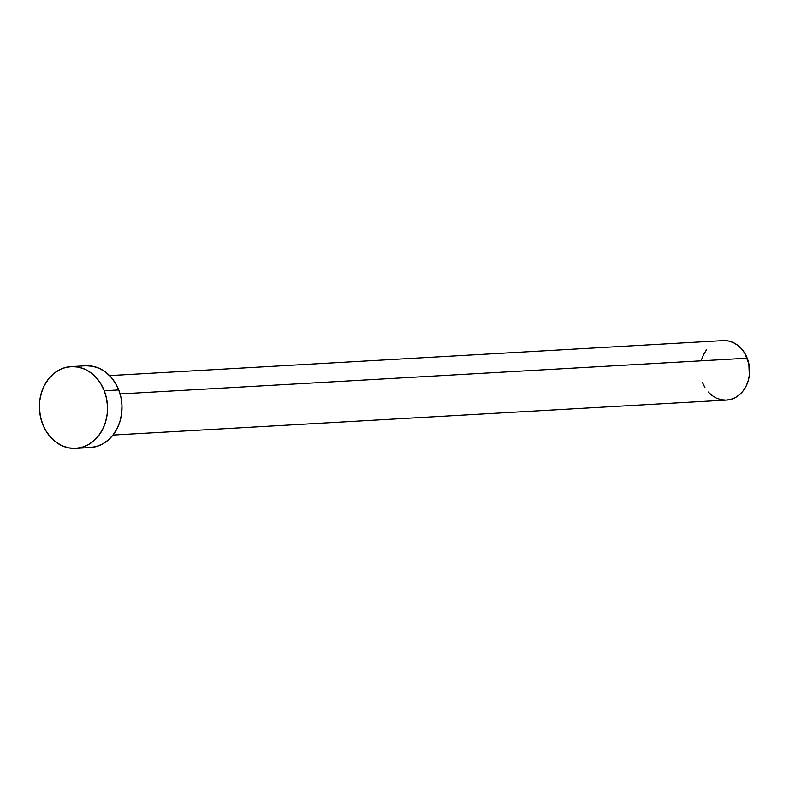 <?xml version="1.0" encoding="UTF-8"?>
<svg xmlns="http://www.w3.org/2000/svg" width="789" height="789" viewBox="0 0 789 789"><rect width="100%" height="100%" fill="white"/><g stroke="black" fill="none" stroke-linecap="round" stroke-linejoin="round"><path stroke-width="1.18" d="M112.965 435.064L726.511 400.092A29.785 24.755 -93.3 0 0 747.203 358.196L120.086 393.938L747.203 358.196A29.785 24.755 -93.3 0 0 723.119 340.621L109.572 375.594M75.803 448.369L90.281 447.541A40.949 34.035 -93.3 0 0 118.735 389.934L104.256 390.762L118.735 389.934A40.949 34.035 -93.3 0 0 85.616 365.771L71.138 366.589A40.949 34.035 86.7 0 1 104.256 390.762A40.949 34.035 86.7 0 1 75.803 448.369A40.949 34.035 86.7 0 1 42.685 424.206A40.949 34.035 86.7 0 1 71.138 366.589M86.267 365.741L92.934 366.303L99.414 368.414L105.45 371.994L110.815 376.905L115.302 382.971L118.735 389.934L120.983 397.548L121.96 405.507L121.634 413.505L120.017 421.247L117.157 428.427L113.182 434.778L108.241 440.035L102.511 444.02L96.228 446.564L89.621 447.57M42.685 424.206L40.436 416.592L39.46 408.633L39.785 400.625L41.403 392.883L44.263 385.703L48.237 379.361L53.179 374.094L58.909 370.12L65.191 367.575L71.799 366.56L78.466 367.122L84.936 369.242L90.972 372.822L96.337 377.734L100.824 383.789L104.256 390.762L106.505 398.366L107.491 406.325L107.166 414.333L105.539 422.076L102.688 429.255L98.714 435.597L93.763 440.864L88.043 444.838L81.75 447.383L75.152 448.399L68.485 447.836L62.006 445.726L55.97 442.136L50.604 437.224L46.127 431.169L42.685 424.206M723.592 340.601L728.444 341.016L733.149 342.544L737.537 345.158L741.443 348.728L744.708 353.137L748.84 363.739L749.313 375.347L748.13 380.979L746.059 386.196L743.169 390.811L739.569 394.638L735.407 397.538L730.831 399.382L726.028 400.122L721.185 399.707L716.471 398.169L712.082 395.565L708.187 391.995M704.922 387.586L702.427 382.527M701.49 359.745L703.561 354.527L706.461 349.912"/></g></svg>

